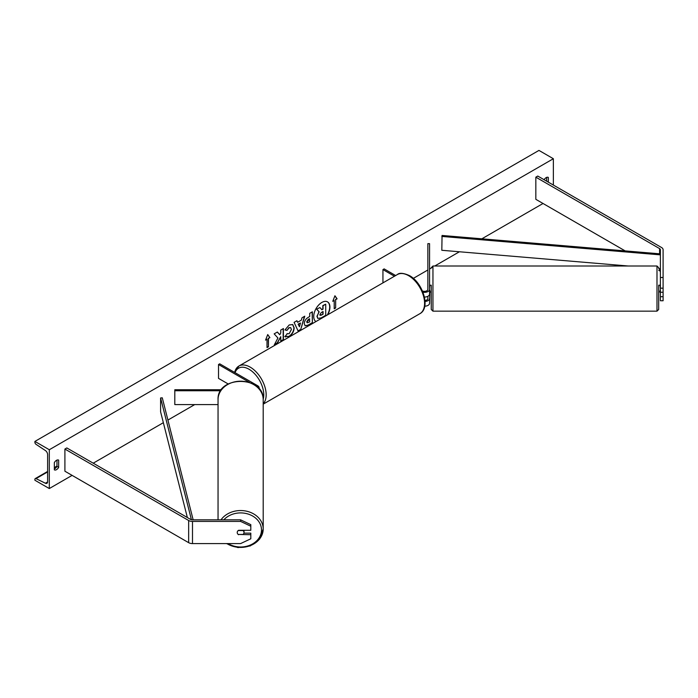 <?xml version="1.0" encoding="UTF-8"?>
<svg xmlns="http://www.w3.org/2000/svg" width="698" height="698" viewBox="0 0 698 698"><rect width="100%" height="100%" fill="white"/><g stroke="black" fill="none" stroke-linecap="round" stroke-linejoin="round"><path stroke-width="1.05" d="M422.927 292.209A5.095 2.94 0 0 0 429.558 289.408L429.558 243.654L427.857 243.654L427.857 289.408A3.394 1.963 0 0 1 425.972 291.162A3.394 1.963 0 0 1 422.412 290.97M429.898 290.543L429.558 303.264A5.095 2.94 0 0 1 424.75 306.204M429.558 289.408L429.558 294.12A5.095 2.94 0 0 1 424.428 297.06M427.857 296.31L427.857 298.552A3.394 1.963 180 0 1 424.977 300.489M382.94 282.882L382.94 269.594L384.144 268.896L395.653 275.544M382.94 269.594L394.449 276.234M429.558 298.552A5.095 2.94 180 0 1 425.056 301.475M660.387 292.244L660.387 300.751L663.1 300.751L663.1 288.178L660.387 288.178L660.387 292.244L663.1 292.244M660.387 288.178L660.387 249.709A2.713 1.571 0 0 0 659.593 248.601L535.837 177.161L535.837 199.331L625.164 250.896M660.387 277.499L663.1 277.499L663.1 249.709A5.427 3.132 0 0 0 661.512 247.493L537.757 176.053L535.837 177.161M660.387 271.888A2.713 1.571 0 0 0 659.593 270.78L658.685 270.257M660.387 296.685L663.1 296.685M663.1 277.499L663.1 288.178M238.585 534.72A3.394 2.775 -0 0 1 237.224 532.504A3.394 2.775 -0 0 1 238.585 530.288L250.809 530.288L250.809 524.652L240.618 519.844L192.491 519.844A2.713 1.571 180 0 1 190.571 519.391L66.825 447.942L64.905 449.05L64.905 471.22L188.652 542.669A5.427 3.132 180 0 0 192.491 543.585L240.618 543.585L250.809 538.786L250.809 534.72L238.585 534.441M250.809 534.72L250.809 533.15L243.925 533.15M240.618 519.844L240.618 521.415L192.491 521.415A5.427 3.132 180 0 1 188.652 520.499L64.905 449.05M240.618 521.415L250.809 526.213M218.046 404.596L174.805 404.596L174.805 390.74L220.743 390.74M249.448 382.373L218.518 364.513L219.722 363.824L257.649 385.724A5.095 2.94 180 0 1 259.141 387.8A5.095 2.94 180 0 1 258.923 388.646M221.423 389.754L174.805 389.754L174.805 390.74M218.518 364.513L218.518 378.377L228.202 383.97M660.387 288.047L660.046 285.194L658.685 285.194L658.685 309.458L658.685 291.982L660.387 291.921M429.898 291.982L431.251 291.982L431.251 290.543L431.251 309.458L431.251 286.625M660.046 290.543L660.046 291.982M431.251 290.543L431.251 285.194L429.558 285.246M429.558 288.047L429.898 285.194M327.292 315.007A11.447 6.614 120 0 0 327.432 301.815M327.763 314.737A11.447 6.614 120 0 0 327.554 301.885A11.447 6.614 120 0 0 321.83 302.452A11.447 6.614 120 0 0 314.414 312.346A11.447 6.614 120 0 0 315.897 321.586M49.305 449.739L49.305 488.548L34.9 480.233L34.9 479.369A1.701 0.977 60 0 1 35.249 478.592A1.701 0.977 60 0 1 36.008 478.627L45.396 483.234A3.394 1.963 -120 0 0 46.914 483.313A3.394 1.963 -120 0 0 47.621 481.751L47.621 454.59A3.394 1.963 -120 0 0 45.396 450.55L36.008 444.312A1.701 0.977 60 0 1 34.9 442.288L34.9 441.424L49.305 449.739L553.357 158.725L553.357 185.057M49.305 488.548L72.103 475.382M93.227 463.184L163.358 422.691M167.913 420.065L194.707 404.596M220.411 389.754L222.304 388.664M413.329 278.38L427.857 269.986M429.558 269.009L432.952 267.046M434.741 266.008L459.415 251.769M481.856 238.812L543.044 203.484M287.035 333.644L289.129 333.731L291.424 329.482L290.673 327.65L289.129 327.807L286.965 330.407L284.959 329.918L289.208 324.954L292.741 324.57L294.163 327.859C293.928 331.533 292.244 334.429 289.103 336.549L285.028 336.593L287.227 333.801M285.578 337.021L285.028 336.593M304.267 323.68L304.267 323.645C304.45 320.906 305.829 318.777 308.394 317.267L309.711 316.508L309.711 313.341L312.372 311.805L312.372 322.895L308.263 325.268L305.148 325.818L304.267 323.68M277.926 338.015L274.288 344.882L277.446 343.058L280.753 336.654L280.753 341.148L283.414 339.612L283.414 328.531L280.753 330.067L280.753 332.929L279.776 334.743L277.368 332.021L274.166 333.862L277.926 338.015M548.323 182.143L548.323 177.432A4.24 2.452 120 0 0 548.279 177.414A4.24 2.452 120 0 0 546.159 177.624A4.24 2.452 120 0 0 544.117 179.726M58.667 460.139L58.667 467.346A4.24 2.452 -60 0 1 54.383 469.859A4.24 2.452 -60 0 1 54.339 469.841L54.339 462.634A4.24 2.452 -60 0 1 56.503 460.322A4.24 2.452 -60 0 1 58.623 460.113A4.24 2.452 -60 0 1 58.667 460.139L58.588 460.095M335.659 299.66L337.099 298.831L334.935 295.76L332.772 301.327L334.211 300.498L334.211 308.813L335.659 307.975L335.659 299.66L335.659 307.975M265.563 340.127L267.727 334.56L269.89 337.631L268.451 338.46L268.451 346.775L267.011 347.613L267.011 339.298L265.563 340.127M297.61 322.293L301.335 320.146L302.007 317.791L304.756 316.203L300.69 329.648L298.142 331.122L294.085 322.371L296.92 320.731L297.61 322.293L296.772 320.81M546.639 181.175L546.639 177.388M56.983 460.087L56.983 466.369A4.24 2.452 -60 0 1 54.339 468.916M34.9 441.424L538.961 150.41L553.357 158.725M56.983 466.369L58.667 467.346M317.189 316.403L318.925 311.718L316.63 309.162L319.946 307.53L321.883 309.772L323.052 309.101L323.052 305.733L325.722 304.197L325.722 315.304L321.167 317.93L317.773 318.384L316.944 316.299L319.169 311.849L316.866 309.301M319.946 307.53L316.63 309.162M321.726 309.589L322.816 308.961L322.816 305.593L325.722 304.197M317.817 318.41L317.189 316.438M335.415 307.835L334.211 308.533M332.911 300.969L334.211 300.498M335.415 299.521L337.099 298.831M336.855 298.692L334.883 295.891M267.674 334.691L269.89 337.631M269.646 337.492L268.451 338.46M268.207 338.329L268.451 346.775M267.011 347.334L268.207 346.644M265.702 339.769L267.011 339.298M277.289 332.065L279.776 334.743M280.753 340.877L283.414 339.612M283.17 339.472L283.17 328.662M274.506 344.48L277.202 342.919L280.753 336.654M312.137 311.945L312.372 322.895M312.137 322.755L308.019 325.128L305.035 325.748M309.711 318.916L306.928 321.97L307.251 322.808L309.711 321.848L309.476 318.777L308.211 319.51L306.692 321.83L307.146 322.72M292.619 324.509L293.919 327.728C293.692 331.393 292 334.29 288.859 336.41L284.784 336.453M290.551 327.589L288.893 327.667L286.965 330.407M286.721 330.267L284.993 329.84M304.415 316.403L300.69 329.648M300.454 329.508L298.037 330.904M300.515 323L298.133 324.099L299.442 326.751L300.515 323L298.378 324.23L299.442 326.751M319.867 314.702L321.307 315.182L323.052 314.179L323.052 311.509L321.298 312.529L319.867 314.667L320.155 315.417M320.05 315.33L323.052 314.179M322.816 314.039L322.816 311.648M218.046 519.844L218.046 399.622A22.572 18.427 -0 0 1 240.618 381.195A22.572 18.427 -0 0 1 263.198 399.622C264.385 375.384 216.851 375.384 218.046 399.622M226.867 543.585A22.572 18.427 180 0 0 250.599 545.504A22.572 18.427 180 0 0 263.198 528.971L263.198 399.622M244.012 532.504A3.394 2.775 180 0 0 243.044 530.559L238.201 530.559A3.394 2.775 180 0 0 237.224 532.504A3.394 2.775 180 0 0 238.201 534.441L243.044 534.441A3.394 2.775 180 0 0 244.012 532.504L244.012 530.288M660.387 267.727L660.387 253.871L442.061 235.462L441.817 250.285L628.287 266.008M660.142 268.695L658.685 268.573M660.142 254.84L441.817 236.43M191.409 519.713L160.601 397.956L160.601 411.811L187.352 517.523M193.154 519.844L162.285 397.816L160.601 397.956M659.593 248.601L659.593 253.802M659.593 268.651L659.593 270.78M188.652 520.499L188.652 542.669M192.491 521.415L192.491 543.585M409.822 276.382A20.879 12.049 60 0 1 424.576 302.618M397.337 274.567C399.431 272.621 403.479 272.97 409.473 275.605C422.883 282.725 430.884 307.975 419.908 313.672A22.572 13.035 -120 0 0 423.372 295.577A22.572 13.035 -120 0 0 408.627 275.684A22.572 13.035 -120 0 0 397.337 274.567L238.917 366.031A22.572 13.035 60 0 1 250.207 367.148A22.572 13.035 60 0 1 264.394 385.34A22.572 13.035 60 0 1 263.198 403.793M263.19 399.186A20.879 12.049 -120 0 0 249.003 369.225A20.879 12.049 -120 0 0 235.043 372.671M234.659 372.444A22.572 13.035 60 0 1 238.917 366.031L234.371 372.278M656.993 266.008L432.952 266.008L432.952 311.16L656.993 311.16L656.993 266.008L658.685 267.709M45.396 483.234L47.612 481.96M36.008 478.627L47.621 471.927M54.339 468.044L56.852 466.596M223.814 519.844A20.879 17.049 -0 0 1 247.136 513.763A20.879 17.049 -0 0 1 261.497 529.957A20.879 17.049 -0 0 1 249.954 545.199A20.879 17.049 -0 0 1 228.089 543.585M226.475 543.585L237.974 547.59L250.277 545.923L259.665 539.057L263.198 528.971A22.572 18.427 180 0 0 246.403 511.154A22.572 18.427 180 0 0 221.013 519.844M259.141 387.8L259.141 388.891M419.908 313.672L263.198 404.151M432.952 266.008L431.251 267.709M432.952 311.16L431.251 309.458M656.993 311.16L658.685 309.458M56.983 466.046L54.339 467.564M47.621 471.447L35.249 478.592"/></g></svg>

